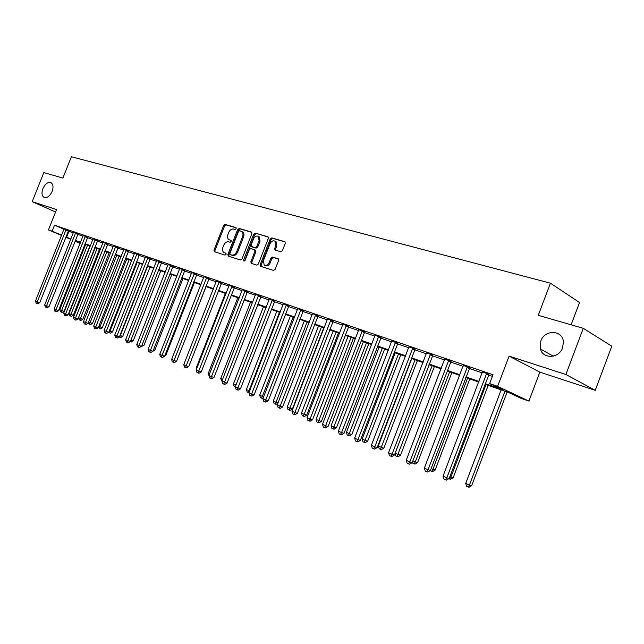 <?xml version="1.0" encoding="UTF-8"?>
<svg xmlns="http://www.w3.org/2000/svg" width="644" height="644" viewBox="0 0 644 644"><rect width="100%" height="100%" fill="white"/><g stroke="black" fill="none" stroke-linecap="round" stroke-linejoin="round"><path stroke-width="0.97" d="M236.147 228.676L235.809 227.509L225.142 224.434L223.613 225.513L213.977 250.081L214.267 251.683L225.014 255.096L226.092 254.356L225.891 253.221L223.822 252.464C222.43 251.369 222.132 249.655 222.904 247.328L223.718 245.267C224.949 242.659 226.599 241.516 228.652 241.838L230.037 242.265L231.124 241.508L230.938 240.397L228.749 239.6C227.429 238.497 227.147 236.815 227.912 234.553L228.717 232.492C229.956 229.884 231.599 228.733 233.667 229.031L235.06 229.441L236.147 228.676M540.807 341.046L540.445 349.04C542.956 359.32 559.064 358.531 562.639 347.728L563.395 341.698C562.478 329.736 544.574 329.414 540.807 341.046M42.89 188.603C41.425 192.838 41.804 195.752 44.001 197.338C47.068 198.255 49.773 196.283 52.124 191.429C53.565 187.243 53.21 184.345 51.077 182.735C47.986 181.761 45.257 183.717 42.89 188.603M280.768 251.756L282.434 250.637L285.26 243.368L285.018 241.758L271.832 237.894L270.198 239.005L260.216 264.612L260.522 266.278L273.507 270.408L275.165 269.313L278.586 260.514L278.305 258.864L272.525 257.053L270.882 258.155L269.192 262.494C267.856 265.119 266.197 265.996 264.225 265.135L263.42 260.699L270.005 243.818C271.422 241.098 273.128 240.236 275.133 241.234L275.809 245.525L274.706 248.351L274.972 249.969L280.768 251.756M583.279 328.311L611.8 346.198L595.249 390.328L565.891 374.51L583.279 328.311L538.263 315.319L550.427 283.191L71.387 156.742L62.879 178.074L43.832 172.576L32.2 201.669L56.551 209.558L48.437 229.908L52.132 231.188L54.523 225.175L493.006 374.736L489.641 383.591L497.627 386.368L528.909 401.091L521.101 398.354L508.688 392.526L484.94 384.218M565.891 374.51L509.09 356.116L497.627 386.368M251.86 233.692L251.361 231.993L239.19 228.483L237.636 229.57L227.896 254.452L228.185 256.071L240.429 259.967L242.007 258.888L251.86 233.692M268.266 237.081L255.282 233.12L267.799 236.726M251.949 263.605L251.844 262.14L250.878 261.681L251.184 263.332L256.731 265.111L258.349 264.024L268.323 238.457L268.073 236.871M250.878 261.681L254.903 251.369L254.63 249.751L250.886 248.576L249.284 249.663L245.114 260.345L243.867 261.029L243.657 259.886L253.688 234.223L255.282 233.12M32.2 201.669L55.577 211.997M54.523 225.175L64.006 229.256M68.256 231.075L73.344 232.878M77.747 234.392L83.012 236.187M87.463 237.717L92.873 239.568M97.365 241.106L102.935 243.013M107.476 244.567L113.207 246.531M117.796 248.101L123.696 250.122M128.744 251.031L128.309 251.74L134.403 253.792M139.08 255.386L145.343 257.536M150.495 258.461L150.052 259.186L156.516 261.359M161.29 262.993L167.931 265.272M173.204 266.214L172.745 266.954L179.596 269.264M184.474 270.931L191.526 273.346M196.452 275.036L203.721 277.524M208.704 279.23L216.199 281.798M221.23 283.521L228.958 286.169M234.054 287.908L242.023 290.637M247.666 291.627L247.159 292.432L255.386 295.218M260.595 296.997L269.079 299.903M274.344 301.706L283.094 304.701M288.423 306.528L297.456 309.619M302.849 311.463L312.179 314.658M317.629 316.526L327.265 319.827M332.787 321.718L342.729 325.123M348.324 327.039L358.603 330.557M364.254 332.497L374.88 336.128M380.612 338.092L391.592 341.851M397.396 343.84L408.755 347.728M414.631 349.74L426.376 353.765M432.333 355.802L444.489 359.964M450.518 362.033L463.1 366.339M469.21 368.432L482.243 372.892M488.434 375.009L492.386 376.362M68.554 230.592L64.062 228.95M78.077 233.844L73.537 232.186M87.785 237.161L83.205 235.495M97.695 240.55L93.066 238.868M107.814 244.004L103.137 242.305M118.134 247.529L113.408 245.815M128.671 251.136L123.898 249.405M139.434 254.815L134.604 253.06M150.422 258.566L145.544 256.803M161.644 262.406L156.717 260.627M173.115 266.326L168.132 264.531M184.844 270.327L179.797 268.516M196.831 274.425L191.727 272.597M209.083 278.611L203.931 276.767M221.617 282.893L216.4 281.034M234.44 287.28L229.167 285.397M247.57 291.764L242.241 289.695M260.997 296.353L255.596 294.437M274.755 301.054L269.297 298.929M288.842 305.868L283.32 303.718M303.268 310.802L297.681 308.621M318.056 315.85L312.396 313.652M333.222 321.034L327.49 318.804M348.766 326.347L342.946 324.318M364.705 331.797L358.813 329.752M381.063 337.384L375.098 335.323M397.855 343.123L391.81 341.038M415.098 349.016L408.964 346.915M432.808 355.069L426.594 352.944M451.009 361.284L444.706 359.135M469.709 367.676L463.318 365.494M488.941 374.253L482.461 372.039M571.123 324.801L579.519 302.519L550.427 283.191M509.09 356.116L539.841 372.143L595.249 390.328M539.841 372.143L528.909 401.091M85.306 245.38L84.525 245.106M485.174 383.599L502.739 389.733L489.641 383.591M65.889 237.024L70.969 238.844M75.364 240.381L80.613 242.216M85.056 243.77L90.458 245.654M94.942 247.224L100.496 249.164M105.028 250.749L110.744 252.746M115.324 254.348L121.209 256.401M125.83 258.019L131.899 260.136M136.56 261.77L142.807 263.951M147.524 265.602L153.956 267.848M158.722 269.514L165.347 271.832M170.161 273.515L176.987 275.898M181.858 277.596L188.893 280.06M193.812 281.774L201.065 284.31M206.032 286.049L213.51 288.657M218.533 290.412L226.245 293.109M231.325 294.888L239.278 297.665M244.414 299.46L252.617 302.326M257.817 304.145L266.278 307.099M271.535 308.935L280.269 311.986M285.582 313.845L294.598 316.993M299.975 318.877L309.281 322.129M314.731 324.029L324.343 327.394M329.849 329.317L339.774 332.787M345.353 334.735L355.609 338.317M361.26 340.29L371.862 343.993M377.577 345.997L388.533 349.821M394.321 351.849L405.664 355.81M411.524 357.855L423.245 361.952M429.186 364.029L441.317 368.271M447.339 370.372L459.897 374.76M465.99 376.893L478.999 381.441M52.132 231.188L61.647 235.221M80.17 243.343L75.05 241.178M70.768 239.359L65.793 237.258M61.55 235.454L48.437 229.908M75.147 240.945L80.259 243.11M84.589 244.945L85.354 245.267M478.766 382.053L465.757 377.505M459.663 375.372L447.105 370.976M441.092 368.867L428.96 364.625M423.019 362.548L411.299 358.442M405.438 356.39L394.104 352.421M388.316 350.4L377.36 346.561M371.644 344.564L361.043 340.853M355.399 338.881L345.136 335.291M339.565 333.334L329.639 329.865M324.125 327.933L314.522 324.568M309.072 322.668L299.766 319.408M294.389 317.524L285.381 314.377M280.06 312.517L271.333 309.458M266.077 307.615L257.616 304.66M252.416 302.841L244.221 299.967M239.077 298.172L231.132 295.387M226.052 293.608L218.34 290.911M213.317 289.156L205.839 286.54M200.872 284.801L193.619 282.257M188.7 280.543L181.664 278.079M176.802 276.373L169.976 273.99M165.162 272.299L158.537 269.981M153.771 268.315L147.339 266.061M142.622 264.418L136.383 262.229M131.714 260.595L125.652 258.477M121.032 256.859L115.139 254.799M110.567 253.197L104.851 251.192M100.319 249.606L94.765 247.666M90.281 246.097L84.879 244.205M80.444 242.651L75.195 240.816M68.932 231.373L66.574 237.314M231.124 240.614L230.367 240.389M226.076 253.422L225.352 253.189M236.163 227.815L226.1 224.917L224.571 225.988L214.951 250.54L215.024 251.949M251.812 232.331L240.148 228.966L238.594 230.053L228.862 254.911L228.95 256.344M239.56 230.745L238.465 231.502L229.908 253.374L230.109 254.509L231.711 255.032C233.788 255.378 235.454 254.235 236.718 251.603L242.587 236.573C243.343 234.352 243.078 232.677 241.798 231.55L239.56 230.745M231.075 254.968L230.238 254.565L231.075 254.968M242.047 231.671L242.756 232.033C244.036 233.16 244.301 234.835 243.545 237.056L237.676 252.062C236.429 254.702 234.754 255.845 232.677 255.491L231.204 255.032M251.844 262.14L255.869 251.844L255.588 250.226L254.638 249.759L255.588 250.226M256.24 233.611L254.638 234.706L244.551 261.021M259.081 240.687L258.413 236.437C256.465 235.511 254.815 236.372 253.438 239.029L251.152 244.889L251.418 246.499L255.169 247.666L256.779 246.572L259.081 240.687L260.031 241.17L259.363 236.928L258.703 236.589M260.031 241.17L257.737 247.054L256.135 248.141L252.609 247.087M275.342 241.339L276.083 241.717L276.759 246.008L275.656 248.834L275.737 250.25M264.821 265.417L265.191 265.602C267.163 266.463 268.814 265.586 270.158 262.961L269.192 262.494M278.498 259.057L273.483 257.528L271.84 258.63L270.158 262.961M285.203 241.959L272.79 238.385L271.156 239.488L261.174 265.078L261.287 266.552M85.668 244.478L59.787 309.667L64.006 311.31L89.927 245.976M64.006 311.31L62.13 312.356L61.172 312.018L61.623 310.456L87.552 245.139M61.172 312.018L60.439 311.704L59.787 309.667M66.139 229.554L37.304 301.738L35.476 300.957L64.078 228.845M68.61 230.504L39.783 302.632L37.304 301.738L36.869 303.348L36.145 303.034L35.476 300.957M39.783 302.632L37.867 303.702L36.869 303.348M95.159 247.803L69.053 313.636L73.303 315.286L99.458 249.309M73.303 315.286L71.412 316.349L70.462 316.011L70.929 314.433L97.083 248.471M70.462 316.011L69.713 315.689L69.053 313.636M78.512 317.685L82.794 319.352L109.182 252.714M82.794 319.352L80.886 320.422L79.928 320.084L80.411 318.498L106.799 251.876M79.928 320.084L79.164 319.754L78.504 317.693M88.558 321.984L92.47 323.489L119.092 256.183M92.47 323.489L90.538 324.568L89.588 324.23L90.088 322.636L116.709 255.346M89.588 324.23L88.808 323.9L88.357 322.491M75.662 232.806L46.561 305.723L44.694 304.918L73.553 232.082M78.133 233.756L49.049 306.608L46.561 305.723L46.118 307.341L45.37 307.019L44.694 304.918M49.049 306.608L47.109 307.695L46.118 307.341M85.37 236.123L56.004 309.78L54.104 308.959L83.221 235.382M87.85 237.073L58.491 310.674L56.004 309.78L55.545 311.406L54.78 311.084L54.104 308.959M58.491 310.674L56.535 311.76L55.545 311.406M95.28 239.504L65.64 313.926L63.7 313.089L93.082 238.755M97.767 240.462L68.135 314.811L65.64 313.926L65.165 315.56L64.384 315.23L63.7 313.089M68.135 314.811L66.163 315.914L65.165 315.56M98.814 326.371L102.34 327.716L129.203 259.717M102.34 327.716L100.392 328.81L99.442 328.464L99.949 326.862L126.82 258.88M99.442 328.464L98.411 327.402M105.391 242.957L75.477 318.152L73.488 317.299L103.153 242.192M107.878 243.915L77.972 319.038L75.477 318.152L74.978 319.802L74.189 319.464L73.488 317.299M77.972 319.038L75.976 320.157L74.978 319.802M109.287 330.855L112.41 332.022L139.523 263.332M112.41 332.022L110.446 333.125L109.488 332.787L110.019 331.169L137.132 262.494M109.488 332.787L108.635 332.312M115.711 246.483L85.515 322.467L83.487 321.598L113.425 245.702M118.206 247.441L88.011 323.352L85.515 322.467L85 324.133L84.187 323.779L83.487 321.598M88.011 323.352L85.998 324.487L85 324.133M119.985 335.435L122.69 336.418L150.052 267.01M122.69 336.418L120.702 337.537L119.744 337.198L120.299 335.572L147.653 266.173M119.744 337.198L119.221 336.973M126.24 250.073L95.763 326.87L93.694 325.985L123.906 249.276M125.886 250.685L128.309 251.74L98.266 327.764L95.763 326.87L95.231 328.553L94.402 328.19L93.694 325.985M98.266 327.764L96.23 328.899L95.231 328.553M130.917 340.113L133.179 340.909L160.791 270.77M133.179 340.909L131.175 342.036L130.144 341.666M137.003 253.752L106.228 331.37L104.119 330.469L134.62 252.939M139.507 254.71L108.731 332.256L106.228 331.37L105.68 333.061L104.835 332.698L104.119 330.469M108.731 332.256L106.679 333.415L105.68 333.061M142.099 344.862L143.894 345.49L171.763 274.61M143.894 345.49L141.334 346.448M147.991 257.503L116.918 335.967L114.761 335.041L145.56 256.674M147.621 258.123L150.052 259.186L119.43 336.852L116.918 335.967L116.347 337.673L115.485 337.295L114.761 335.041M119.43 336.852L117.353 338.019L116.347 337.673M153.53 349.716L154.826 350.167L182.96 278.53M154.826 350.167L152.926 351.238M159.221 261.335L127.842 340.668L125.636 339.718L156.733 260.49M161.725 262.293L130.354 341.545L127.842 340.668L127.254 342.375L126.369 341.996L125.636 339.718M130.354 341.545L128.261 342.729L127.254 342.375M165.218 354.675L165.999 354.949L194.399 282.531M165.999 354.949L164.856 355.593M170.692 265.256L139.007 345.466L136.753 344.5L168.148 264.386M170.314 265.883L172.745 266.954L141.519 346.343L139.007 345.466L138.396 347.188L137.494 346.802L136.753 344.5M141.519 346.343L139.402 347.543L138.396 347.188M177.164 359.746L206.08 286.62M182.413 269.256L150.414 350.368L148.112 349.378L179.813 268.371M184.925 270.214L152.926 351.254L150.414 350.368L149.778 352.107L148.861 351.713L148.112 349.378M152.926 351.254L150.785 352.461L149.778 352.107M213.22 289.124L184.409 363.015M194.399 273.354L162.079 355.383L159.728 354.369L191.743 272.444M196.919 274.304L164.59 356.261L162.079 355.383L161.427 357.138L160.485 356.728L159.728 354.369M164.59 356.261L162.433 357.484L161.427 357.138M225.376 293.374L196.187 368.054L196.847 368.336M196.533 369.141L196.187 368.054M206.66 277.54L174.009 360.511L171.602 359.481L203.939 276.614M209.179 278.49L176.52 361.389L174.009 360.511L173.333 362.274L172.367 361.864L171.602 359.481M176.52 361.389L174.339 362.628L173.333 362.274M237.797 297.721L208.318 373.254L209.574 373.786M208.978 375.307L208.318 373.254M219.193 281.822L186.213 365.76L183.749 364.697L216.416 280.873M221.713 282.772L188.724 366.629L186.213 365.76L185.512 367.539L184.522 367.112L183.749 364.697M188.724 366.629L186.518 367.885L185.512 367.539M250.5 302.165L220.723 378.559L222.599 379.364M255.612 294.26L221.922 381.111L220.723 378.559M232.025 286.202L198.698 371.129L196.179 370.042L229.184 285.228M234.545 287.152L201.21 371.999L198.698 371.129L197.974 372.916L196.959 372.482L196.179 370.042M201.21 371.999L198.972 373.262L197.974 372.916M263.485 306.713L233.41 383.993L235.937 385.072M269.281 299.138L235.253 386.843L234.191 386.4L233.41 383.993M235.527 386.134L235.213 386.843M245.155 290.686L211.474 376.619L208.898 375.508L242.225 289.889M244.744 291.362L247.159 292.432L213.985 377.489L211.474 376.619L210.725 378.422L209.694 377.98L208.898 375.508M213.985 377.489L211.723 378.769L210.725 378.422M276.775 311.366L246.394 389.548L249.027 390.675L279.472 312.308M248.922 392.679L247.175 391.987L246.394 389.548M248.23 392.438L249.027 390.675L249.622 390.884M227.058 383.108L224.78 384.404L223.782 384.066L222.719 383.607L221.922 381.111L227.058 383.108L261.11 296.216M258.59 295.274L223.782 384.066M290.372 316.124L259.677 395.239L262.374 396.39L293.133 317.089M263.13 398.129L262.502 398.491L260.474 397.702L259.677 395.239M261.553 398.161L262.374 396.39L263.637 396.825M240.454 388.863L238.151 390.175L237.145 389.837L236.066 389.37L235.253 386.843L240.454 388.863L274.867 300.909M272.348 299.975L237.145 389.837M304.298 320.994L273.281 401.059L276.034 402.242L307.116 321.984M277.822 403.386L276.131 404.352L274.078 403.555L273.281 401.059M275.181 404.029L276.034 402.242L278.007 402.911M286.443 304.789L251.675 393.903L248.906 392.711L283.304 303.928M288.955 305.715L254.171 394.756L251.675 393.903L250.838 395.746L249.735 395.271L248.906 392.711M254.171 394.756L251.836 396.084L250.838 395.746M318.547 325.985L287.2 407.024L290.025 408.232L292.392 409.037L323.779 327.812M292.392 409.037L290.09 410.349L289.148 410.027L321.437 326.991M289.148 410.027L288.021 409.544L287.2 407.024M300.885 309.716L265.739 399.948L262.897 398.725L297.665 308.838M303.396 310.641L268.226 400.793L265.739 399.948L264.869 401.808L263.734 401.317L262.897 398.725M268.226 400.793L265.867 402.146L264.869 401.808M333.141 331.088L301.464 413.126L304.362 414.366L306.713 415.163L338.438 332.94M306.713 415.163L304.387 416.491L303.445 416.177L336.104 332.127M303.445 416.177L302.286 415.678L301.464 413.126M315.681 314.771L280.148 406.147L277.242 404.891L312.388 313.861M318.184 315.689L282.627 406.984L280.148 406.147L279.246 408.014L278.087 407.515L277.242 404.891M282.627 406.984L280.245 408.352L279.246 408.014M348.09 336.321L316.075 419.381L319.046 420.653L321.388 421.442L353.451 338.197M321.388 421.442L319.038 422.794L318.096 422.472L351.125 337.384M318.096 422.472L316.912 421.965L316.075 419.381M330.855 319.955L294.928 412.498L291.941 411.21L327.474 319.022M333.351 320.865L297.391 413.335L294.928 412.498L293.986 414.382L292.795 413.867L291.941 411.21M297.391 413.335L294.976 414.712L293.986 414.382M363.417 341.682L331.048 425.789L334.091 427.093L336.426 427.874L368.835 343.582M336.426 427.874L334.043 429.242L333.109 428.928L366.525 342.769M333.109 428.928L331.893 428.405L331.048 425.789M346.408 325.268L310.078 419.011L307.019 417.69L342.954 324.085M348.903 326.17L312.533 419.84L310.078 419.011L309.104 420.91L307.88 420.379L307.019 417.69M312.533 419.84L310.094 421.24L309.104 420.91M379.123 347.18L346.4 432.366L349.515 433.694L351.841 434.475L384.605 349.104M351.841 434.475L349.434 435.859L348.501 435.545L382.311 348.299M348.501 435.545L347.261 435.014L346.4 432.366M362.371 330.718L325.623 425.692L322.483 424.34L358.829 329.503M364.858 331.612L328.07 426.513L325.623 425.692L324.616 427.608L323.36 427.069L322.483 424.34M328.07 426.513L325.598 427.93L324.616 427.608M395.223 352.815L362.145 439.103L365.341 440.472L367.644 441.237L400.777 354.764M367.644 441.237L365.212 442.637L364.287 442.331L398.491 353.959M364.287 442.331L363.015 441.784L362.145 439.103M378.744 336.305L341.57 432.551L338.35 431.166L375.106 335.065M381.224 337.19L344.009 433.364L341.57 432.551L340.531 434.483L339.243 433.927L338.35 431.166M344.009 433.364L341.505 434.805L340.531 434.483M411.741 358.595L378.294 446.01L381.57 447.419L383.856 448.176L417.368 360.568M383.856 448.176L381.401 449.601L380.483 449.295L415.098 359.771M380.483 449.295L379.171 448.731L378.294 446.01M395.553 342.045L357.951 439.594L354.643 438.17L391.818 340.773M398.024 342.922L360.374 440.391L357.951 439.594L356.865 441.534L355.544 440.963L354.643 438.17M360.374 440.391L357.839 441.856L356.865 441.534M395.126 453.223L400.496 455.3L434.386 366.525M400.496 455.3L398.008 456.733L397.098 456.443L432.132 365.736M397.098 456.443L395.754 455.863L394.997 453.545M412.812 347.945L374.768 446.823L371.363 445.358L408.98 346.633M415.275 348.807L377.175 447.612L374.768 446.823L373.641 448.779L372.28 448.192L371.363 445.358M377.175 447.612L374.607 449.093L373.641 448.779M412.868 460.814L417.578 462.601L451.846 372.635M417.578 462.601L415.058 464.066L414.148 463.769L415.324 461.869L449.617 371.854M414.148 463.769L412.772 463.181L412.401 462.038M430.538 353.999L392.043 454.245L388.549 452.748L426.602 352.654M432.993 354.852L394.434 455.034L392.043 454.245L390.876 456.226L389.475 455.622L388.549 452.748M394.434 455.034L391.834 456.532L390.876 456.226M431.11 468.623L435.111 470.112L469.782 378.905M435.111 470.112L432.559 471.593L431.665 471.303L432.881 469.379L467.576 378.133M431.665 471.303L430.216 470.595M448.763 360.221L409.793 461.885L406.211 460.339L444.714 358.837M451.194 361.059L412.168 462.65L409.793 461.885L408.586 463.873L407.153 463.253L406.211 460.339M412.168 462.65L409.536 464.179L408.586 463.873M449.866 476.657L453.126 477.816L488.2 385.353M453.126 477.816L450.542 479.321L449.657 479.031L450.913 477.099L486.011 384.589M449.657 479.031L448.876 478.701M467.488 366.613L428.051 469.726L424.356 468.14L463.326 365.196M469.903 367.442L430.401 470.482L428.051 469.726L426.787 471.73L425.314 471.094L424.356 468.14M430.401 470.482L427.729 472.036L426.787 471.73M501.137 389.878L465.701 483.435L469.444 485.037L471.633 485.737L507.126 391.979M471.633 485.737L469.017 487.258L468.14 486.985L469.444 485.037L504.96 391.222M468.14 486.985L466.642 486.341L465.701 483.435M486.743 373.19L446.823 477.8L443.024 476.166L482.469 371.733M489.142 374.011L449.15 478.54L446.823 477.8L445.511 479.82L443.998 479.16L443.024 476.166M449.15 478.54L446.445 480.11L445.511 479.82M214.951 250.54L213.977 250.081M224.571 225.988L223.613 225.513M226.1 224.917L225.142 224.434M228.862 254.911L227.896 254.452M238.594 230.053L237.636 229.57M240.148 228.966L239.19 228.483M232.677 255.491L231.711 255.032M237.676 252.062L236.718 251.603M243.545 237.056L242.587 236.573M255.869 251.844L254.903 251.369M244.623 260.345L243.657 259.886M254.638 234.706L253.688 234.223M256.135 248.141L255.169 247.666M257.737 247.054L256.779 246.572M275.656 248.834L274.706 248.351M276.759 246.008L275.809 245.525M271.84 258.63L270.882 258.155M273.483 257.528L272.525 257.053M261.174 265.078L260.216 264.612M271.156 239.488L270.198 239.005M272.79 238.385L271.832 237.894M66.042 229.691L68.457 230.729M65.809 230.125L68.224 231.156M75.557 232.943L77.972 233.981M75.324 233.378L77.739 234.416M85.266 236.259L87.689 237.306M85.032 236.702L87.447 237.741M95.175 239.649L97.598 240.695M94.934 240.091L97.357 241.138M105.286 243.102L107.709 244.148M105.036 243.553L107.459 244.599M115.598 246.628L118.029 247.682M115.357 247.079L117.78 248.133M126.135 250.226L128.567 251.281M136.89 253.897L139.321 254.96M136.641 254.364L139.072 255.418M147.879 257.656L150.31 258.719M159.108 261.488L161.531 262.551M158.843 261.963L161.274 263.026M170.571 265.409L173.003 266.479M182.3 269.417L184.723 270.488M182.035 269.9L184.458 270.963M194.287 273.507L196.71 274.586M194.013 273.998L196.444 275.069M206.539 277.701L208.962 278.772M206.265 278.192L208.688 279.263M219.073 281.983L221.496 283.054M218.799 282.483L221.222 283.553M231.904 286.363L234.319 287.441M231.623 286.87L234.038 287.94M245.026 290.847L247.441 291.925M258.461 295.443L260.868 296.522M258.172 295.958L260.587 297.037M272.219 300.144L274.626 301.223M271.929 300.659L274.328 301.738M286.314 304.958L288.705 306.037M286.017 305.481L288.407 306.56M300.748 309.893L303.139 310.972M300.45 310.424L302.833 311.503M315.544 314.948L317.927 316.027M315.238 315.488L317.613 316.566M330.718 320.124L333.077 321.211M330.404 320.672L332.771 321.75M346.271 325.445L348.621 326.524M345.949 325.993L348.307 327.072M362.226 330.895L364.56 331.974M361.904 331.451L364.246 332.529M378.6 336.49L380.918 337.569M378.269 337.053L380.596 338.132M395.4 342.23L397.71 343.308M395.07 342.809L397.38 343.88M412.659 348.13L414.945 349.201M412.321 348.71L414.615 349.781M430.385 354.184L432.655 355.255M430.047 354.772L432.317 355.842M448.602 360.407L450.848 361.477M448.256 361.002L450.502 362.073M467.327 366.806L469.548 367.869M466.972 367.41L469.194 368.473M486.582 373.383L488.78 374.446M486.22 374.003L488.418 375.058M553.26 356.172L540.445 349.04M242.756 232.033L241.798 231.55M259.363 236.928L258.413 236.437M276.083 241.717L275.133 241.234"/></g></svg>
